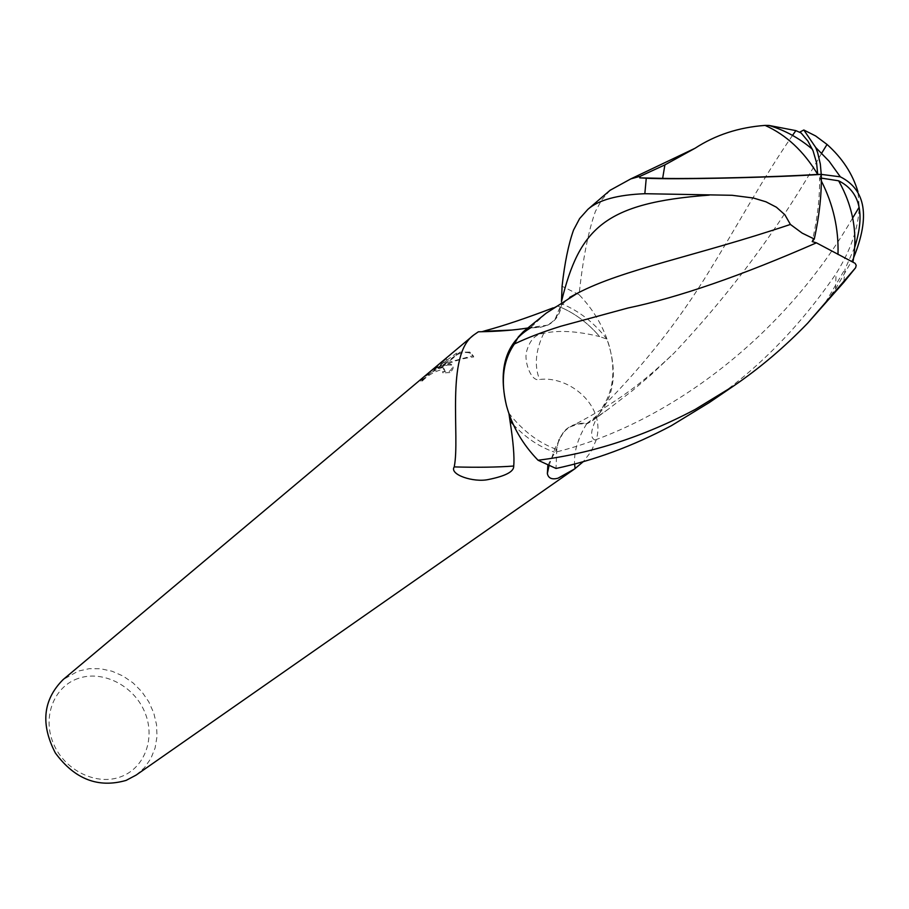 <?xml version="1.0" encoding="UTF-8"?>
<svg xmlns="http://www.w3.org/2000/svg" width="909" height="909" viewBox="0 0 909 909"><rect width="100%" height="100%" fill="white"/><g stroke="black" fill="none" stroke-linecap="round" stroke-linejoin="round"><path stroke-width="0.68" stroke-dasharray="4.54 3.41" d="M78.219 678.444C53.813 686.579 41.871 717.383 53.665 744.096C65.084 770.946 97.218 786.16 121.272 776.593C145.52 767.435 155.893 736.722 144.292 711.031C133.032 685.216 102.456 669.91 78.219 678.444M136.191 775.047L144.474 767.673L150.86 758.526L155.087 748.016L157.007 736.597L156.553 724.757L153.769 712.997L148.769 701.805L141.781 691.647L133.078 682.932L123.033 676.023L112.057 671.228L100.592 668.74L89.127 668.694L78.14 671.126L63.073 679.625M547.866 465.215L556.547 449.432L558.887 439.592L563.762 431.65C569.682 425.253 577.408 422.515 586.93 423.401C578.01 437.763 573.897 451.307 574.59 464.033M513.358 424.662C525.732 437.763 539.423 446.921 554.433 452.159C539.423 446.921 525.732 437.752 513.358 424.651M478.361 331.796L481.906 331.728M449.91 372.565L443.035 372.94L444.967 370.588L443.956 368.997C435.297 371.031 428.082 375.031 422.333 380.996L420.833 381.189L437.274 367.418L447.012 360.089L433.559 371.349L456.545 354.794C462.408 352.351 467.067 351.863 470.51 353.306L473.737 356.919C461.102 358.51 449.262 362.396 438.229 368.588C443.876 365.554 448.171 364.452 451.125 365.282C454.136 366.622 453.727 369.043 449.91 372.565L449.33 371.361C453.148 367.838 453.557 365.418 450.546 364.089L445.899 364.111L441.456 367.815L445.455 364.202L437.661 367.395L447.33 362.634L459.818 352.203L455.966 353.59L432.979 370.133L446.421 358.862L436.661 366.157L420.242 379.951L421.753 379.792C425.764 375.394 432.195 371.417 441.047 367.895M443.035 372.94L442.456 371.758L449.33 371.361M441.456 367.815L443.387 367.815L444.387 369.406L442.456 371.758M437.274 367.418L436.661 366.157M420.833 381.189L420.242 379.951M422.333 380.996L421.753 379.792M447.33 362.634L473.134 355.68L469.919 352.09L459.818 352.203M438.229 368.588L437.661 367.395M473.737 356.919L473.134 355.68M447.012 360.089L446.421 358.862M433.559 371.349L432.979 370.133M456.545 354.794L455.966 353.59M460.318 352.067L447.989 362.361M553.138 307.878L561.603 303.776C560.467 313.9 555.865 321.013 547.797 325.127L540.128 327.399L527.834 328.001M586.93 423.401L598.611 414.356C614.904 395.063 617.677 369.986 606.905 339.137L599.645 336.557C587.305 322.24 573.215 312.026 557.376 305.913C573.215 312.026 587.305 322.24 599.645 336.557C577.079 331.069 558.444 330.001 543.73 333.33C535.219 334.171 529.436 340.489 526.379 352.283C524.152 361.907 531.265 382.269 539.548 379.485C569.17 375.462 606.894 406.028 596.043 440.422L591.02 451.693L583.294 461.636M543.73 333.33C535.549 350.454 534.151 365.838 539.548 379.485M606.905 339.137C594.145 322.627 579.033 310.844 561.603 303.776M506.427 405.414L508.904 413.186C522.425 430.582 538.31 442.66 556.547 449.432M508.904 413.186L508.995 413.89M610.109 190.276L601.963 199.537L595.406 211.411C588.305 231.25 582.862 259.008 579.09 294.698C593.725 309.98 603.826 327.24 609.371 346.465C615.575 369.781 613.53 389.666 603.235 406.118L599.656 413.209L592.463 420.697L587.305 423.662L578.135 423.98L570.011 426.991C561.796 432.025 557.342 440.331 556.66 451.887L556.024 468.465M843.87 281.37L845.052 269.041L854.755 247.157M821.316 178.107L819.577 178.198C819.907 197.31 817.441 218.433 812.203 241.567M546.218 313.162L531.095 327.092C541.309 328.308 549.331 325.615 555.183 319.014L559.683 311.139L561.489 301.493M523.436 331.569L531.095 327.092M821.247 174.392L819.577 178.198M792.523 135.396C762.526 178.834 738.574 223.637 709.304 271.03C679.557 319.752 644.208 364.782 603.235 406.118M853.676 257.611L835.541 288.982L825.417 302.583L825.054 304.185M825.417 302.583L845.052 269.041M709.372 402.494C757.447 369.781 799.681 326.842 836.064 273.7C850.665 250.361 858.38 228.159 859.221 207.104L857.948 191.719M821.702 153.121C781.024 225.25 731.734 291.994 673.83 353.328L651.117 374.724L632.38 390.677L608.382 409.141L587.305 423.662M579.09 294.698L562.08 286.267M821.327 180.959L819.838 178.187M852.687 217.944C784.91 335.103 669.751 423.503 556.66 451.887M835.541 288.982L836.064 273.7M421.458 379.882L422.037 381.087M450.546 364.089L451.125 365.282M443.387 367.815L443.967 368.997M469.919 352.09L470.51 353.306M549.025 465.715L554.91 448.569L563.762 431.65M598.611 414.356C590.248 429.889 589.384 438.581 596.043 440.422M547.797 325.127L512.119 330.024M555.183 319.014C559.717 308.855 557.592 308.117 569.761 297.311M570.011 426.991C618.518 402.028 643.117 382.132 673.819 353.317M608.382 409.141L592.452 420.697"/><path stroke-width="1.36" d="M508.995 413.89L510.006 420.901C513.324 442.251 514.551 457.295 513.71 466.033C514.108 471.544 505.688 476.043 488.451 479.509C473.589 482.781 449.091 474.578 454.216 466.908C460.374 436.74 445.262 354.999 473.748 335.001L63.073 679.625C42.984 699.805 40.428 724.257 55.381 753.004C74.697 779.252 98.274 788.376 126.112 780.399L136.191 775.047L574.647 468.919L558.012 478.202C551.922 479.816 548.366 478.27 547.354 473.566L547.866 465.215M510.006 420.901L513.358 424.662L510.006 420.901M473.748 335.001L478.361 331.796C497.643 331.49 514.13 330.228 527.834 328.001M481.906 331.728L485.94 330.524C503.688 325.763 526.084 318.218 553.138 307.878M583.294 461.636L574.647 468.919M574.59 464.033L575.102 468.612M531.481 327.365C506.177 341.841 497.837 367.861 506.427 405.414C500.473 380.689 503.143 360.203 514.426 343.966L518.289 337L523.436 331.569L546.218 313.162L577.295 293.312C623.04 269.257 696.067 256.145 790.41 224.443L802.17 233.124L814.282 239.033L812.203 241.567L816.396 242.828L855.13 263.337L856.21 265.348L855.619 267.735L843.677 282.483L843.87 281.37M513.71 466.033C497.325 467.271 477.486 467.556 454.216 466.908M709.304 195.117C604.565 202.821 579.385 228.466 561.489 301.493L562.08 286.267C564.603 263.235 568.432 244.498 573.545 230.045L579.624 218.58L587.918 209.309C598.452 200.014 617.416 194.81 644.833 193.708L732.086 195.287L753.459 198.037L765.946 201.798L776.422 207.229L784.853 214.729L790.41 224.443M814.282 239.033C819.441 215.297 821.759 193.742 821.247 174.392C772.945 177.596 671.683 179.755 646.254 178.221L639.731 177.857L640.22 176.266L630.812 178.891L610.109 190.276M695.044 409.516C643.39 436.774 591.055 453.682 538.048 460.238L556.024 468.465C594.702 460.238 633.153 445.978 671.387 425.685L709.372 402.494L733.881 385.791L695.044 409.516M854.755 247.157C865.334 213.535 859.959 191.424 838.632 180.8L821.316 178.107M765.071 125.397C738.778 127.351 715.417 134.975 695.01 148.281L664.888 164.893L662.661 178.369C696.805 179.073 777.445 177.016 817.691 174.392L816.6 162.881L813.078 150.849L807.874 141.009L801.102 132.975L795.886 130.623L768.969 125.442L765.071 125.397C786.171 134.816 803.704 151.144 817.691 174.392M514.426 343.966C527.527 337.705 543.048 331.785 560.989 326.195L627.937 308.015C678.466 297.459 741.289 275.734 816.407 242.839M857.948 191.719C852.653 173.903 842.359 158.143 827.042 144.451L815.646 135.964L803.817 129.998L815.737 147.519L817.668 152.712L820.327 164.075L821.247 174.392L817.964 174.369M639.731 177.857L662.661 178.369M664.888 164.893L640.22 176.266M795.875 130.623L792.523 135.396M803.817 129.998L800.011 131.975M843.677 282.483L807.59 323.274C784.49 347.17 759.913 368.009 733.881 385.791M821.247 174.392L840.325 176.823C865.811 189.686 870.265 216.615 853.676 257.611M538.048 460.238C522.493 444.171 511.96 425.889 506.427 405.414M827.042 144.44L821.702 153.121M646.254 178.221L644.833 193.708M837.996 254.463C838.78 228.886 833.223 204.389 821.327 180.959M859.164 207.195L852.687 217.944M547.354 473.566L549.025 465.715M512.119 330.024L483.258 331.342M587.918 209.309L610.394 190.026M852.972 261.735C857.948 233.681 853.165 206.707 838.632 180.8M569.761 297.311L577.272 293.323M630.812 178.891L695.01 148.281M812.407 149.269C799.409 138.202 784.921 130.26 768.969 125.453M807.59 323.274L855.619 267.735M840.325 176.823L829.133 161.234L815.737 147.519"/></g></svg>
